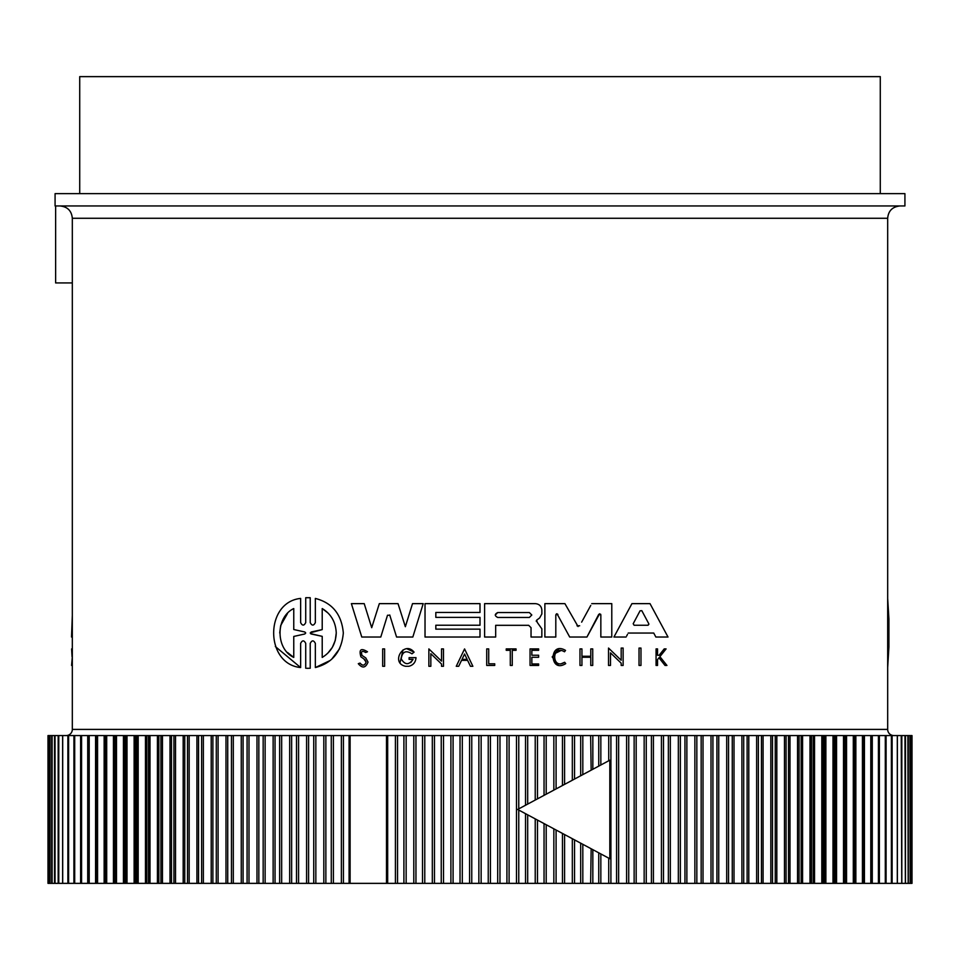 <?xml version="1.0" encoding="UTF-8"?>
<svg xmlns="http://www.w3.org/2000/svg" width="960" height="960" viewBox="0 0 960 960"><rect width="100%" height="100%" fill="white"/><g stroke="black" fill="none" stroke-linecap="round" stroke-linejoin="round"><path stroke-width="1.44" d="M887.676 729.408L887.676 218.28L72.324 218.28L72.324 729.408L887.676 729.408A6.156 6.156 0 0 0 893.832 735.564M494.724 663.804L494.724 665.436L494.724 663.804L488.712 663.804L488.712 648.912L486.72 648.912L486.72 665.436L494.724 665.436M561.096 650.484L554.94 653.508M561.348 663.672L564.66 662.28C551.616 670.632 551.196 643.848 564.504 651.78L564.708 651.504M565.416 663.216L564.66 662.28M558.216 665.112L552.18 656.94L558.516 648.996M657.912 659.124L658.968 657.792L665.016 665.436L666.936 665.436L659.892 656.64L666.084 648.912L664.212 648.912L659.112 655.284L657.54 655.284L657.54 648.912L656.064 648.912L656.064 665.436L657.54 665.436L657.54 659.58M608.52 648.06L621.18 660.276L621.18 648.06L623.124 648.06L623.124 665.436L621.18 665.436L621.18 663.168L610.488 652.848L610.488 665.436L608.52 665.436L608.52 648.06L621.18 660.276M626.64 636.012L627.504 634.392M626.088 637.032L613.932 637.032L631.932 603.636L650.016 603.636L668.016 637.032L655.86 637.032L653.736 633.048L628.224 633.048M541.86 610.14L541.86 613.944L541.86 610.14C541.464 606.18 539.292 604.008 535.356 603.636L484.608 603.636L484.608 637.032L495.672 637.032L495.672 625.32L528.696 625.32L531.036 627.672L531.036 637.032L541.836 637.032L541.848 628.86L537.192 622.284L536.7 620.112L536.196 621.156M599.628 613.764L586.944 637.032L569.7 637.032L557.016 613.764M556.488 613.848L555.804 614.88L555.804 637.032L544.872 637.032L544.872 603.636L564.912 603.636L578.064 626.544M590.772 605.412L581.64 622.14M586.944 637.032L598.74 614.364L600.84 614.88L600.636 614.232M389.856 615.252L387.504 615.252L380.784 637.032L361.776 637.032L351.384 603.636L364.212 603.636L371.7 627.696L379.332 603.636L398.028 603.636L405.348 626.712L412.524 603.636L423.216 603.636L412.824 637.032L396.576 637.032L389.724 614.976M400.02 662.724L403.032 649.896M407.1 648.84L414.084 652.14L411.984 653.832C405.864 649.968 402.276 651.636 401.208 658.824C404.88 665.076 408.828 665.256 413.064 659.388L410.736 662.628M464.568 648.924L472.872 666.288L470.448 666.288L467.604 660.36L461.532 660.36L458.7 666.288L456.264 666.288L464.568 648.924L472.872 666.288M365.796 657.948L362.04 655.428L365.796 657.948L368.016 662.088C365.616 668.016 362.376 668.556 358.296 663.684L358.764 663.528M360.912 656.832C358.764 649.404 360.96 647.724 367.488 651.768C360.96 647.724 358.764 649.404 360.912 656.832L364.8 659.544L366.132 662.088L363.792 658.836M365.664 652.5L367.488 651.768L365.664 652.5C361.956 650.34 360.756 651.312 362.04 655.428M306.732 668.304L309.324 668.292M305.724 668.244L305.724 643.38C304.032 640.056 302.328 640.056 300.636 643.38L300.636 667.548L275.352 646.548M300.636 667.548C264.804 664.056 264.564 602.136 300.636 598.416L300.636 622.584C302.328 625.92 304.02 625.92 305.724 622.584L305.724 597.72L306.732 597.672M309.324 597.672L310.224 597.72L310.224 622.584C311.928 625.92 313.632 625.92 315.348 622.584L315.348 598.428C332.316 602.82 341.64 614.34 343.32 632.988C341.652 651.612 332.316 663.132 315.348 667.548L315.348 643.392C313.644 640.056 311.928 640.056 310.224 643.392L310.224 668.256M339.66 648.648L331.74 659.148M330.168 660.492L315.348 667.548M66.168 735.564A6.156 6.156 0 0 0 72.324 729.408M480 205.956L904.92 205.956L904.92 193.644L55.08 193.644L55.08 205.956L899.988 205.956L60.552 205.956M512.256 205.956L553.728 205.956M529.356 612.552L531.804 615.012L529.356 617.46L497.712 617.46C494.544 615.828 494.544 614.196 497.712 612.552L529.356 612.552M648.768 623.724L641.892 610.824L648.768 623.724M304.8 631.98L305.724 632.988L304.8 633.984L293.76 636.444L293.76 657.42C275.544 648.9 275.4 617.208 293.76 608.556L293.76 629.52L304.8 631.98L293.76 629.52M322.212 608.556C331.056 613.932 335.736 622.08 336.252 632.988C335.76 643.86 331.08 652.008 322.212 657.42L322.212 636.36L311.16 633.972L311.16 632.004L322.212 629.604L322.212 608.556L327.888 612.912M386.496 883.368L387.672 883.368L387.672 735.564L343.428 735.564L343.428 883.368L386.496 883.368L386.496 735.564M880.284 193.644L880.284 76.632L79.716 76.632L79.716 193.644M87.72 883.368L95.568 883.368L95.568 735.564L88.248 735.564L88.248 883.368L89.208 883.368L89.208 735.564L80.7 735.564L80.7 883.368L87.72 883.368L87.72 735.564M403.908 883.368L413.796 883.368L413.796 735.564L397.548 735.564L397.548 883.368L403.908 883.368L403.908 735.564M331.272 883.368L341.364 883.368L341.364 735.564L325.86 735.564L325.86 883.368L331.272 883.368L331.272 735.564M422.52 883.368L432.312 883.368L432.312 735.564L415.956 735.564L415.956 883.368L422.52 883.368L422.52 735.564M313.74 883.368L323.82 883.368L323.82 735.564L308.58 735.564L308.58 883.368L313.74 883.368L313.74 735.564M441.24 883.368L450.912 883.368L450.912 735.564L434.472 735.564L434.472 883.368L441.24 883.368L441.24 735.564M296.52 883.368L306.588 883.368L306.588 735.564L291.636 735.564L291.636 883.368L296.52 883.368L296.52 735.564M460.032 883.368L469.572 883.368L469.572 735.564L453.084 735.564L453.084 883.368L460.032 883.368L460.032 735.564M478.86 883.368L488.244 883.368L488.244 735.564L471.756 735.564L471.756 883.368L478.86 883.368L478.86 735.564M497.7 883.368L506.916 883.368L506.916 735.564L490.428 735.564L490.428 883.368L497.7 883.368L497.7 735.564M506.916 735.564L509.088 735.564L509.088 883.368L525.528 883.368L525.528 813.684L609.816 858.732L609.816 760.2L592.836 769.272L592.836 735.564L582.816 735.564L582.816 774.636M609.816 760.2L525.528 805.248L525.528 735.564L509.088 735.564M527.688 814.848L527.688 883.368L544.044 883.368L544.044 823.584M544.044 795.348L544.044 735.564L527.688 735.564L527.688 804.084M546.204 824.736L546.204 883.368L562.452 883.368L562.452 833.412M562.452 785.508L562.452 735.564L546.204 735.564L546.204 794.196M564.588 834.564L564.588 883.368L580.692 883.368L580.692 843.168L574.548 839.88L574.548 883.368M580.692 775.764L580.692 735.564L564.588 735.564L564.588 784.368M582.816 844.296L582.816 883.368L598.752 883.368L598.752 852.816L609.816 858.732M590.64 883.368L591.168 848.76M591.168 770.16L590.64 735.564M600.84 853.932L600.84 883.368L616.572 883.368L616.572 735.564L600.84 735.564L600.84 765M626.592 883.368L634.14 883.368L634.14 735.564L618.636 735.564L618.636 883.368L626.592 883.368L626.592 735.564M644.16 883.368L651.42 883.368L651.42 735.564L636.18 735.564L636.18 883.368L644.16 883.368L644.16 735.564M661.428 883.368L668.364 883.368L668.364 735.564L653.412 735.564L653.412 883.368L661.428 883.368L661.428 735.564M864.432 883.368L863.472 883.368L863.472 735.564L864.432 735.564L864.432 883.368L871.752 883.368L871.752 735.564L870.792 735.564L871.404 735.564M591.744 603.636L611.784 603.636L611.784 637.032L600.84 637.032L600.84 614.88M579.66 625.776L576.996 625.776M555.804 614.88L557.904 614.364M361.776 637.032L351.384 603.636M364.212 603.636L371.7 627.696M536.7 620.112L539.64 617.964L541.86 613.944M480 625.224L435.828 625.224L435.828 629.148L480 629.148L480 637.032L425.028 637.032L425.028 603.636L480 603.636L480 612.456L435.828 612.456L435.828 617.364L480 617.364L480 625.224M655.86 637.032L653.736 633.048M411.984 653.832L414.084 652.14C404.016 639.816 390 663.108 405.552 666.288L408.864 666.288C413.292 665.136 415.668 662.256 416.004 657.648L409.104 657.648L409.104 659.388L413.064 659.388M623.124 648.06L623.124 665.436M430.836 653.7L430.836 666.288L428.868 666.288L428.868 648.912L441.528 661.128L441.528 648.912L443.472 648.912L443.472 666.288L441.528 666.288L441.528 664.02L430.836 653.7M461.532 660.36L458.7 666.288M581.94 656.268L581.94 648.912L579.972 648.912L579.972 665.436L581.94 665.436L581.94 657.252L590.772 657.252L590.772 665.436L592.728 665.436L592.728 648.912L590.772 648.912L590.772 656.268L581.94 656.268M531.852 663.972L531.852 657.264L538.62 657.264L538.62 655.236L531.852 655.236L531.852 650.304L538.62 650.304L538.62 648.912L530.052 648.912L530.052 665.436L538.62 665.436L538.62 663.972L531.852 663.972M358.296 663.684L360.072 663.084C362.616 666.12 364.632 665.784 366.132 662.088M565.728 663.612C549.312 674.112 548.784 640.428 565.524 650.412L564.504 651.78M510.288 665.436L510.288 650.304L506.232 650.304L506.232 648.912L516.048 648.912L516.048 650.304L512.256 650.304L512.256 665.436L510.288 665.436M384.612 648.912L384.612 666.288L382.668 666.288L382.668 648.912L384.612 648.912M640.968 648.06L639.024 648.06L639.024 665.436L640.968 665.436L640.968 648.06M305.724 597.72L310.224 597.72M887.676 598.416L888.912 618.972L888.912 647.004L888.912 618.972M887.676 667.548L888.912 647.004M72.324 637.032L71.52 637.032L72.324 615.42M72.324 665.436L71.58 665.436L72.324 656.64M72.324 648.912L71.628 648.912L72.036 656.64M55.632 205.956L55.632 282.936L72.324 282.936M397.548 883.368L395.412 883.368L395.412 735.564L387.672 735.564M395.412 735.564L397.548 735.564M413.796 735.564L415.956 735.564M432.312 735.564L434.472 735.564M450.912 735.564L453.084 735.564M469.572 735.564L471.756 735.564M488.244 735.564L490.428 735.564M525.528 735.564L527.688 735.564M544.044 735.564L546.204 735.564M562.452 735.564L564.588 735.564M580.692 735.564L582.816 735.564M598.752 766.116L598.752 735.564L592.836 735.564M598.752 735.564L600.84 735.564M616.572 735.564L618.636 735.564M634.14 735.564L636.18 735.564M651.42 735.564L653.412 735.564M668.364 735.564L670.32 735.564L670.32 883.368L684.96 883.368L684.96 735.564L670.32 735.564M684.96 735.564L686.868 735.564L686.868 883.368L701.16 883.368L701.16 735.564L686.868 735.564M701.16 735.564L703.02 735.564L703.02 883.368L716.928 883.368L716.928 735.564L703.02 735.564M716.928 735.564L718.74 735.564L718.74 883.368L732.264 883.368L732.264 735.564L718.74 735.564M732.264 735.564L734.016 735.564L734.016 883.368L747.108 883.368L747.108 735.564L734.016 735.564M747.108 735.564L748.8 735.564L748.8 883.368L761.448 883.368L761.448 735.564L748.8 735.564M761.448 735.564L763.08 735.564L763.08 883.368L775.248 883.368L775.248 735.564L763.08 735.564M775.248 735.564L776.82 735.564L776.82 883.368L788.484 883.368L788.484 735.564L776.82 735.564M788.484 735.564L789.996 735.564L789.996 883.368L801.144 883.368L801.144 735.564L789.996 735.564M801.144 735.564L802.584 735.564L802.584 883.368L813.18 883.368L813.18 735.564L802.584 735.564M813.18 735.564L814.548 735.564L814.548 883.368L824.592 883.368L824.592 735.564L814.548 735.564M824.592 735.564L825.876 735.564L825.876 883.368L835.344 883.368L835.344 735.564L825.876 735.564M835.344 735.564L836.556 735.564L836.556 883.368L845.424 883.368L845.424 735.564L836.556 735.564M845.424 735.564L846.552 735.564L846.552 883.368L854.796 883.368L854.796 735.564L846.552 735.564M854.796 735.564L855.852 735.564L855.852 883.368L863.472 883.368M863.472 735.564L855.852 735.564M872.28 883.368L879.3 883.368L879.3 735.564L872.28 735.564L872.28 883.368L870.792 883.368L870.792 735.564L864.432 735.564M879.3 735.564L878.424 735.564L878.424 883.368L879.3 883.368L879.3 735.564M878.592 735.564L879.384 735.564L879.384 883.368L886.08 883.368L886.08 735.564L879.384 735.564M886.08 735.564L885.3 735.564L885.3 883.368L886.08 883.368L886.092 735.564M885.732 883.368L892.08 883.368L892.08 735.564L885.732 735.564M892.08 735.564L891.396 735.564L891.396 883.368L892.08 883.368M891.3 883.368L897.3 883.368L897.3 735.564L891.3 735.564M897.3 735.564L897.3 883.368M901.236 735.564L897.36 735.564L897.36 883.368L901.74 883.368L901.236 735.564M904.968 735.564L901.824 735.564L901.824 883.368L905.364 883.368L904.968 735.564M907.884 735.564L905.472 735.564L905.472 883.368L908.172 883.368L907.884 735.564M909.984 735.564L908.328 735.564L908.328 883.368L910.176 883.368L909.984 735.564M911.256 883.368L911.256 735.564L910.368 735.564L910.368 883.368L911.364 883.368M911.724 735.564L911.592 883.368L911.724 735.564M48.276 735.564L48.408 883.368L48.276 735.564M48.744 735.564L48.744 883.368L49.632 883.368L49.632 735.564L48.636 735.564M50.016 735.564L50.016 883.368L51.672 883.368L51.672 735.564L50.016 735.564M52.116 735.564L52.116 883.368L54.528 883.368L54.528 735.564L52.116 735.564M55.032 735.564L55.032 883.368L58.176 883.368L58.176 735.564L55.032 735.564M58.764 735.564L58.764 883.368L62.64 883.368L62.64 735.564L58.764 735.564M68.7 735.564L62.7 735.564L62.7 883.368L68.7 883.368M62.7 883.368L62.7 735.564M74.268 735.564L67.92 735.564L67.92 883.368L74.268 883.368M67.92 883.368L68.604 883.368L68.604 735.564L67.92 735.564M74.7 735.564L73.92 735.564L73.92 883.368L80.616 883.368L80.616 735.564L73.92 735.564L73.908 883.368L74.7 883.368L74.7 735.564M80.616 735.564L81.408 735.564M81.576 735.564L80.7 735.564L80.7 883.368L81.576 883.368L81.576 735.564M95.568 735.564L96.528 735.564L96.528 883.368L104.148 883.368L104.148 735.564L96.528 735.564M104.148 735.564L105.204 735.564L105.204 883.368L113.448 883.368L113.448 735.564L105.204 735.564M113.448 735.564L114.576 735.564L114.576 883.368L123.444 883.368L123.444 735.564L114.576 735.564M123.444 735.564L124.656 735.564L124.656 883.368L134.124 883.368L134.124 735.564L124.656 735.564M134.124 735.564L135.408 735.564L135.408 883.368L145.452 883.368L145.452 735.564L135.408 735.564M145.452 735.564L146.82 735.564L146.82 883.368L157.416 883.368L157.416 735.564L146.82 735.564M157.416 735.564L158.856 735.564L158.856 883.368L170.004 883.368L170.004 735.564L158.856 735.564M170.004 735.564L171.516 735.564L171.516 883.368L183.18 883.368L183.18 735.564L171.516 735.564M183.18 735.564L184.752 735.564L184.752 883.368L196.92 883.368L196.92 735.564L184.752 735.564M196.92 735.564L198.552 735.564L198.552 883.368L211.2 883.368L211.2 735.564L198.552 735.564M211.2 735.564L212.892 735.564L212.892 883.368L225.984 883.368L225.984 735.564L212.892 735.564M225.984 735.564L227.736 735.564L227.736 883.368L241.26 883.368L241.26 735.564L227.736 735.564M241.26 735.564L243.072 735.564L243.072 883.368L256.98 883.368L256.98 735.564L243.072 735.564M256.98 735.564L258.84 735.564L258.84 883.368L273.132 883.368L273.132 735.564L258.84 735.564M273.132 735.564L275.04 735.564L275.04 883.368L289.68 883.368L289.68 735.564L275.04 735.564M289.68 735.564L291.636 735.564M306.588 735.564L308.58 735.564M323.82 735.564L325.86 735.564M341.364 735.564L343.428 735.564M648.132 625.212L648.888 624.204L647.844 625.248L634.104 625.248L633.192 623.724L640.056 610.824L641.796 610.668M467.124 659.352L464.568 654.012L467.124 659.352L462.012 659.352L464.568 654.012L462.012 659.352M497.712 612.552L495.252 615.024M640.056 610.824L637.44 615.732M293.76 636.444L304.8 633.984L305.724 632.988L304.8 633.984M287.496 613.512L280.74 625.44M280.632 625.86L279.72 632.988M287.544 652.512L293.76 657.42M327.936 653.016L332.292 647.424M332.388 647.256L335.256 640.452M335.268 640.38L336.252 632.988M310.26 632.832L322.212 629.604M310.464 633.612L322.212 636.36M343.428 883.368L341.364 883.368M325.86 883.368L323.82 883.368M308.58 883.368L306.588 883.368M291.636 883.368L289.68 883.368M275.04 883.368L273.132 883.368M258.84 883.368L256.98 883.368M243.072 883.368L241.26 883.368M227.736 883.368L225.984 883.368M212.892 883.368L211.2 883.368M198.552 883.368L196.92 883.368M184.752 883.368L183.18 883.368M171.516 883.368L170.004 883.368M158.856 883.368L157.416 883.368M146.82 883.368L145.452 883.368M135.408 883.368L134.124 883.368M124.656 883.368L123.444 883.368M114.576 883.368L113.448 883.368M105.204 883.368L104.148 883.368M96.528 883.368L95.568 883.368M81.408 883.368L80.616 883.368M879.384 883.368L878.592 883.368M855.852 883.368L854.796 883.368M846.552 883.368L845.424 883.368M836.556 883.368L835.344 883.368M825.876 883.368L824.592 883.368M814.548 883.368L813.18 883.368M802.584 883.368L801.144 883.368M789.996 883.368L788.484 883.368M776.82 883.368L775.248 883.368M763.08 883.368L761.448 883.368M748.8 883.368L747.108 883.368M734.016 883.368L732.264 883.368M718.74 883.368L716.928 883.368M703.02 883.368L701.16 883.368M686.868 883.368L684.96 883.368M670.32 883.368L668.364 883.368M653.412 883.368L651.42 883.368M636.18 883.368L634.14 883.368M618.636 883.368L616.572 883.368M600.84 883.368L598.752 883.368M582.816 883.368L580.692 883.368M564.588 883.368L562.452 883.368M546.204 883.368L544.044 883.368M527.688 883.368L525.528 883.368M509.088 883.368L506.916 883.368M490.428 883.368L488.244 883.368M471.756 883.368L469.572 883.368M453.084 883.368L450.912 883.368M434.472 883.368L432.312 883.368M415.956 883.368L413.796 883.368M395.412 883.368L387.672 883.368M525.528 805.248L517.632 809.46L525.528 813.684M592.836 883.368L592.836 849.66L598.752 852.816M573.504 779.604L517.632 809.46L573.504 839.328M516.492 883.368L516.492 735.564M535.224 883.368L535.224 818.868M535.224 800.064L535.224 735.564M553.848 883.368L553.848 828.816M553.848 790.116L553.848 735.564M572.328 883.368L572.328 838.692M572.328 780.228L572.328 735.564M608.736 883.368L608.736 858.156M608.736 760.776L608.736 735.564M350.1 735.564L350.1 883.368M349.092 735.564L349.092 883.368M333.408 735.564L333.408 883.368M406.152 883.368L406.152 735.564M315.84 735.564L315.84 883.368M424.776 883.368L424.776 735.564M298.572 735.564L298.572 883.368M443.508 883.368L443.508 735.564M281.664 735.564L281.664 883.368M462.3 883.368L462.3 735.564M279.648 735.564L279.648 883.368M265.128 735.564L265.128 883.368M481.14 883.368L481.14 735.564M263.16 735.564L263.16 883.368M249 735.564L249 883.368M499.968 883.368L499.968 735.564M247.08 735.564L247.08 883.368M233.304 735.564L233.304 883.368M518.76 883.368L518.76 810.072M518.76 808.86L518.76 735.564M231.444 735.564L231.444 883.368M218.088 735.564L218.088 883.368M537.48 883.368L537.48 820.068M537.48 798.852L537.48 735.564M216.288 735.564L216.288 883.368M203.364 735.564L203.364 883.368M556.092 883.368L556.092 830.016M556.092 788.916L556.092 735.564M201.624 735.564L201.624 883.368M189.168 735.564L189.168 883.368M574.548 779.052L574.548 735.564M187.5 735.564L187.5 883.368M175.536 735.564L175.536 883.368M173.928 735.564L173.928 883.368M162.468 735.564L162.468 883.368M610.908 883.368L610.908 735.564M160.932 735.564L160.932 883.368M150.012 735.564L150.012 883.368M628.728 883.368L628.728 735.564M148.548 735.564L148.548 883.368M138.18 735.564L138.18 883.368M646.26 883.368L646.26 735.564M136.8 735.564L136.8 883.368M127.008 735.564L127.008 883.368M663.48 883.368L663.48 735.564M125.7 735.564L125.7 883.368M678.336 883.368L678.336 735.564M116.496 735.564L116.496 883.368M680.352 883.368L680.352 735.564M115.284 735.564L115.284 883.368M694.872 883.368L694.872 735.564M106.692 735.564L106.692 883.368M696.84 883.368L696.84 735.564M105.552 735.564L105.552 883.368M711 883.368L711 735.564M97.584 735.564L97.584 883.368M712.92 883.368L712.92 735.564M726.696 883.368L726.696 735.564M728.556 883.368L728.556 735.564M741.912 883.368L741.912 735.564M743.712 883.368L743.712 735.564M756.636 883.368L756.636 735.564M758.376 883.368L758.376 735.564M770.832 883.368L770.832 735.564M772.5 883.368L772.5 735.564M784.464 883.368L784.464 735.564M786.072 883.368L786.072 735.564M797.532 883.368L797.532 735.564M799.068 883.368L799.068 735.564M809.988 883.368L809.988 735.564M811.452 883.368L811.452 735.564M821.82 883.368L821.82 735.564M823.2 883.368L823.2 735.564M832.992 883.368L832.992 735.564M834.3 883.368L834.3 735.564M843.504 883.368L843.504 735.564M844.716 883.368L844.716 735.564M853.308 883.368L853.308 735.564M854.448 883.368L854.448 735.564M862.416 883.368L862.416 735.564M72.324 218.28C71.592 210.792 67.488 206.688 60.012 205.956M887.676 218.28C888.336 210.864 892.44 206.76 899.988 205.956M88.248 883.368L88.248 735.564M67.884 883.368L67.884 735.564M48 883.368L48 735.564M871.752 883.368L871.752 735.564M892.116 883.368L892.116 735.564M912 883.368L912 735.564"/></g></svg>
